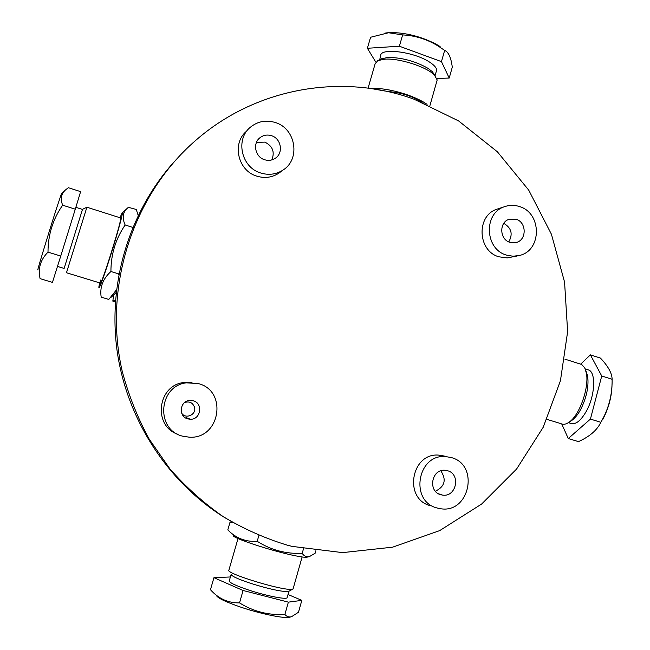 <?xml version="1.0" encoding="UTF-8"?>
<svg xmlns="http://www.w3.org/2000/svg" width="650" height="650" viewBox="0 0 650 650"><rect width="100%" height="100%" fill="white"/><g stroke="black" fill="none" stroke-linecap="round" stroke-linejoin="round"><path stroke-width="0.97" d="M440.871 494.747C427.578 491.636 431.454 468.812 445.006 470.275L447.444 470.698C461.159 474.004 456.332 497.583 442.431 495.073L440.871 494.747M509.844 242.328C499.533 239.428 498.948 222.324 509.056 219.294L516.149 219.261C526.76 222.308 526.858 240.021 516.262 242.491L509.844 242.328M264.493 159.705C255.263 157.007 252.395 143.496 259.846 137.808C263.339 135.086 267.248 134.396 271.578 135.728C281.255 138.588 283.644 153.051 275.308 158.267C271.993 160.436 268.385 160.916 264.493 159.705M256.474 142.391L264.842 142.123C272.659 146.031 274.983 151.962 271.814 159.908M193.188 400.757L189.321 400.481C179.571 401.351 178.319 416.674 187.826 418.892L190.352 419.25C200.85 419.77 203.377 403.195 193.188 400.757M260.569 172.949C268.629 175.427 276.104 174.468 283.002 170.064C300.739 159.258 295.888 128.676 275.47 122.574C266.24 119.714 257.92 121.225 250.526 127.108C235.089 139.181 241.288 167.367 260.569 172.949M246.805 131.007C231.619 142.894 237.705 170.617 256.693 176.093C264.623 178.531 271.984 177.58 278.769 173.241L280.857 171.681M182.707 436.191L189.345 437.19C220.106 439.327 228.069 390.804 198.274 383.565L186.363 382.834C158.429 385.889 155.342 429.918 182.707 436.191M437.247 508.024L440.229 508.657C469.544 514.191 479.911 464.539 451.051 457.503L445.64 456.593C417.292 453.749 409.37 501.597 437.247 508.024M506.366 255.068L513.004 256.246L519.626 255.434C541.986 250.38 541.938 213.086 519.61 206.602C514.516 204.904 509.47 204.937 504.481 206.708C483.356 213.2 484.729 249.047 506.366 255.068M498.347 208.731L496.966 209.186C476.141 215.581 477.49 250.868 498.818 256.791L507.252 257.92L517.246 255.962M414.099 99.231C342.054 72.873 255.669 87.514 195.138 140.896C132.795 195.203 102.871 286.959 122.216 371.256C128.529 395.021 137.516 417.633 149.183 439.099L169.942 468.902C185.884 487.077 203.629 502.986 223.169 516.62C243.514 528.816 264.851 538.314 287.178 545.131L292.069 546.382L342.599 552.622L392.616 547.17L439.676 530.611L481.609 504.059L516.604 469.016L543.213 427.261L560.43 380.778L567.629 331.687L564.574 282.124L551.428 234.252L528.726 190.141L497.364 151.775L458.624 120.949L414.099 99.231M174.257 161.688C129.415 211.486 107.518 282.969 117.236 351.764C127.278 420.509 168.415 482.934 225.461 518.091M440.822 470.827C446.648 479.749 444.836 486.549 435.386 491.229M503.774 223.364C511.452 227.89 513.118 234.073 508.771 241.906M192.018 382.517L183.649 382.541C157.43 385.401 152.734 426.059 177.767 434.249M444.251 456.032L438.921 455.138C410.987 452.335 403.179 499.411 430.641 505.749M113.669 294.881L112.824 301.129L115.472 300.089M115.343 301.933L113.157 301.275M427.066 104.325L423.767 102.196C414.221 96.769 402.732 92.698 389.293 89.984C381.891 88.603 375.668 88.108 370.614 88.489M422.199 102.302C411.499 95.826 399.961 92.243 387.603 91.577M385.279 91.073L371.516 88.619M381.274 58.874L387.871 57.436C401.814 57.493 415.188 61.124 428.009 68.339L432.396 71.719L434.834 75.489M436.694 81.689L437.182 79.958L434.403 75.043C426.676 66.861 399.246 58.037 384.841 59.158L377.756 60.629L375.034 64.114L368.087 88.14M379.649 59.678L380.729 55.949C379.397 47.369 414.221 51.642 429.756 62.221C434.257 65.163 436.548 67.803 436.629 70.151L436.183 71.744M436.881 78.496L449.215 78.041L452.286 67.169C451.035 57.533 448.484 51.943 444.649 50.399L438.514 46.256C427.432 39.358 415.464 35.571 402.626 34.905L388.546 32.744L370.581 37.261L367.388 48.271L375.773 62.083M449.215 78.041L441.464 61.636L444.649 50.399M441.464 61.636L399.384 46.215L402.626 34.905M399.384 46.215L367.388 48.271M385.702 32.979L389.854 32.557C405.332 32.484 420.81 36.384 436.296 44.257L440.107 46.564M184.584 402.569C189.369 401.026 192.676 402.577 194.504 407.233C196.714 414.586 185.681 419.673 181.667 413.14M138.174 215.353L136.256 209.454L128.416 207.334C122.85 211.575 121.761 217.466 125.149 224.989C115.643 238.899 110.906 254.402 110.923 271.505L118.731 273.902L118.796 274.519M119.974 217.734L122.005 213.151C124.483 208.861 115.448 241.239 107.006 266.646C101.083 284.326 98.394 290.964 98.938 286.553L99.718 282.896M100.839 279.898L100.457 283.205C101.53 284.286 118.138 232.172 120.421 220.504L120.575 217.929M110.923 271.505C102.854 278.842 99.612 287.381 101.197 297.139L108.786 299.439L116.472 289.811M125.149 224.989L132.763 227.403M116.179 292.394L115.529 293.166M232.432 522.316L229.962 522.421L231.286 521.641M233.626 535.413C229.158 536.997 272.618 551.395 295.628 555.839C301.982 557.107 305.825 557.538 307.141 557.139L308.953 556.692M229.962 522.421L227.801 529.896C235.958 538.257 245.757 542.059 257.205 541.312C270.944 550.054 285.943 554.06 302.201 553.329L303.477 548.836M302.201 553.329C304.119 556.221 306.548 557.302 309.498 556.554L315.12 553.264L315.819 550.802M257.205 541.312L258.879 535.47M57.476 266.402L64.131 268.442L82.469 209.422M82.526 209.324L86.897 207.22L66.471 272.748M38.163 268.913C35.311 276.868 48.1 234.609 56.461 208.553L61.49 193.586L64.878 190.539M62.636 205.189L75.286 209.194L80.616 191.636L68.404 187.728L66.276 189.288C61.319 193.253 60.101 198.551 62.636 205.189C52.886 219.204 48.011 234.853 48.002 252.135C40.446 259.732 37.806 268.572 40.089 278.639L52.447 282.384L60.743 256.051L48.002 252.135M75.286 209.194L60.743 256.051M288.949 591.24L287.779 591.573C280.621 591.581 268.174 588.819 250.445 583.278C237.339 578.866 230.896 575.827 231.116 574.161M228.841 569.952C224.039 572.967 282.514 590.956 291.817 589.274L293.069 588.941L293.256 588.283M287.243 597.212L287.064 597.837C285.48 599.658 265.379 595.611 248.519 589.997C234.869 585.349 228.483 582.213 229.361 580.572L231.083 574.6M291.029 616.858L289.567 617.207C285.049 618.865 260.869 613.949 240.882 607.181C225.16 601.77 216.962 597.773 216.296 595.173M230.401 576.964L213.947 577.679L210.454 589.721C218.498 598.691 228.182 603.078 239.525 602.891C253.37 611.528 268.491 615.387 284.887 614.453C286.683 616.598 288.884 617.362 291.493 616.744L298.472 612.251L301.827 600.372L288.015 594.498M213.947 577.679L243.084 590.492L239.525 602.891M243.084 590.492L288.373 602.144L284.887 614.453M288.373 602.144L301.827 600.372M586.154 371.377L587.665 376.188C588.916 386.425 586.617 397.451 580.775 409.273C578.102 414.213 575.274 417.812 572.301 420.062L570.944 420.948M546.942 419.372L560.991 423.662C563.371 424.872 566.134 424.328 569.294 422.037C579.637 415.049 589.322 387.457 586.398 373.189L584.724 367.851L581.685 364.479L579.621 363.821M587.088 369.476L588.965 370.077C596.156 373.206 594.913 395.882 586.462 411.027C580.678 421.111 575.307 425.181 570.342 423.239L568.409 422.646M561.746 423.987L568.279 438.539L578.459 441.626C589.664 436.581 597.122 430.146 600.852 422.297C608.603 409.191 612.357 394.851 612.113 379.275C612.04 373.271 608.148 366.21 600.446 358.093L590.371 354.868L580.678 364.154M568.279 438.539L590.419 419.087L600.852 422.297M590.419 419.087L601.738 375.993L612.113 379.275M601.738 375.993L590.371 354.868M612.024 384.158C611.886 396.118 608.79 407.916 602.737 419.551M186.477 382.233L184.876 383.118M258.213 139.466L259.846 137.808M283.002 170.064L278.769 173.241M504.481 206.708L496.966 209.186M445.64 456.593L438.921 455.138M186.363 382.834L183.649 382.541M186.201 417.609L190.352 419.25M515.149 242.751L516.262 242.491M438.523 493.773L442.431 495.073M423.767 102.196L425.206 103.537M432.396 71.719L434.403 75.043M429.934 105.584L437.182 79.958M435.053 75.725L436.629 70.151M389.854 32.557L388.546 32.744M436.296 44.257L438.514 46.256M381.477 58.768L377.756 60.629M122.233 212.94L126.718 208.869M115.895 292.833L110.63 297.684M120.786 217.994L86.897 207.22M82.509 209.438L75.855 207.326M100.336 283.083L66.528 272.764M238.014 538.549L228.987 569.814M288.933 591.256L287.064 597.837M302.12 556.969L293.069 588.941M288.722 591.37L292.849 589.054M587.665 376.188L586.398 373.189M572.301 420.062L569.294 422.037M585.203 368.883L588.965 370.077M564.891 359.141L581.685 364.479"/></g></svg>
